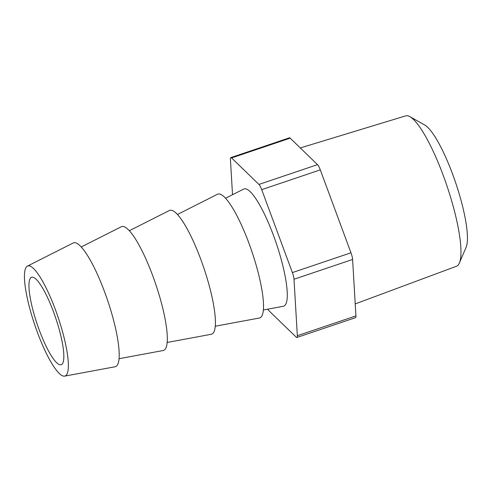 <?xml version="1.0" encoding="UTF-8"?>
<svg xmlns="http://www.w3.org/2000/svg" width="492" height="492" viewBox="0 0 492 492"><rect width="100%" height="100%" fill="white"/><g stroke="black" fill="none" stroke-linecap="round" stroke-linejoin="round"><path stroke-width="0.74" d="M409.922 116.672L424.787 125.066A66.309 14.01 71.3 0 1 452.702 174.383A66.309 14.01 71.3 0 1 466.09 247.359L459.362 263.042A79.366 16.771 -108.7 0 0 443.341 175.699A79.366 16.771 -108.7 0 0 409.922 116.672A79.366 16.771 -108.7 0 0 405.703 115.866L300.286 147.944M355.224 303.915L456.496 266.246A79.366 16.771 -108.7 0 0 459.362 263.042M225.576 198.221L243.718 189.057A61.887 13.081 71.3 0 1 273.515 235.533A61.887 13.081 71.3 0 1 283.306 306.264L263.325 309.978M177.477 214.469L217.507 194.242A65.362 13.813 71.3 0 1 248.977 243.325A65.362 13.813 71.3 0 1 259.321 318.035L215.219 326.227M81.266 246.966L121.303 226.738A65.362 13.813 71.3 0 1 152.772 275.821A65.362 13.813 71.3 0 1 163.116 350.532L119.015 358.717M55.436 309.726A58.099 12.275 71.3 0 1 64.63 376.134A58.099 12.275 71.3 0 1 37.361 332.266A58.099 12.275 71.3 0 1 27.466 266.092A58.099 12.275 71.3 0 1 55.436 309.726M27.466 266.092L73.197 242.987A65.362 13.813 71.3 0 1 104.667 292.07A65.362 13.813 71.3 0 1 115.011 366.78L64.63 376.134M129.371 230.717L169.402 210.49A65.362 13.813 71.3 0 1 200.871 259.573A65.362 13.813 71.3 0 1 211.216 334.283L167.12 342.475M39.219 329.947A46.162 9.754 71.3 0 1 31.629 277.26A46.162 9.754 71.3 0 1 53.579 312.045A46.162 9.754 71.3 0 1 61.168 364.726A46.162 9.754 71.3 0 1 39.219 329.947M290.175 138.154L231.584 157.938A7.386 1.562 -108.7 0 0 230.846 157.606L289.437 137.815A7.386 1.562 71.3 0 1 290.175 138.154L317.524 164.635A7.386 1.562 71.3 0 1 320.298 169.863L350.974 252.796A7.386 1.562 71.3 0 1 352.604 259.462L355.925 315.907A7.386 1.562 71.3 0 1 355.519 317.672L296.928 337.463A7.386 1.562 -108.7 0 0 297.34 335.698L355.925 315.907M296.928 337.463A7.386 1.562 -108.7 0 1 296.19 337.131L268.835 310.643A7.386 1.562 -108.7 0 1 267.765 309.154M232.519 194.715L230.434 159.371A7.386 1.562 -108.7 0 1 230.846 157.606M231.584 157.938L258.933 184.426L317.524 164.635M320.298 169.863L261.713 189.654L292.389 272.586L350.974 252.796M352.604 259.462L294.013 279.247L297.34 335.698M294.013 279.247A7.386 1.562 -108.7 0 0 292.389 272.586M261.713 189.654A7.386 1.562 -108.7 0 0 258.933 184.426"/></g></svg>
